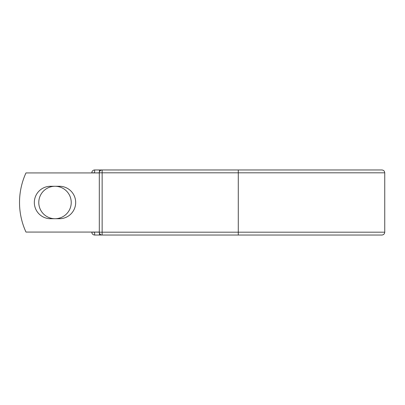 <?xml version="1.0" encoding="UTF-8"?>
<svg xmlns="http://www.w3.org/2000/svg" width="405" height="405" viewBox="0 0 405 405"><rect width="100%" height="100%" fill="white"/><g stroke="black" fill="none" stroke-linecap="round" stroke-linejoin="round"><path stroke-width="0.61" d="M34.329 202.5A16.225 16.225 0 0 0 50.559 218.725L59.454 218.725A16.225 16.225 0 0 0 75.679 202.5A16.225 16.225 0 0 0 59.454 186.275L50.559 186.275A16.225 16.225 0 0 0 34.329 202.5M38.779 202.5A16.225 16.225 0 0 1 55.004 186.275A16.225 16.225 0 0 1 71.234 202.5A16.225 16.225 0 0 1 55.004 218.725A16.225 16.225 0 0 1 38.779 202.5M238.282 169.973L102.146 169.973L102.146 172.814L384.75 172.814C384.583 171.087 383.636 170.146 381.91 169.973L238.282 169.973L238.282 235.027L94.648 235.027A2.84 2.84 0 0 1 91.814 232.186L91.814 232.07M91.814 172.93L91.814 172.814A2.84 2.84 0 0 1 94.648 169.973L99.427 169.973A2.84 2.84 0 0 1 100.789 170.323A2.84 2.84 0 0 0 99.427 169.973L102.146 169.973A2.84 2.84 0 0 0 99.311 172.814L94.648 172.93M238.282 235.027L381.91 235.027C383.636 234.854 384.583 233.913 384.75 232.186L384.75 172.814M94.648 232.07L99.311 232.186L99.311 172.814A2.84 2.84 0 0 1 102.146 169.973M99.311 232.07L25.976 232.07A70.966 70.966 0 0 1 25.976 172.93L99.311 172.93M99.427 235.027A2.84 2.84 0 0 0 100.789 234.677A2.84 2.84 0 0 1 99.427 235.027L99.427 232.996M99.311 232.186A2.84 2.84 0 0 0 102.146 235.027L102.146 232.186L99.311 232.186M91.814 172.814A2.84 2.84 0 0 1 94.648 169.973L94.648 172.814L91.814 172.814M94.648 235.027A2.84 2.84 0 0 1 91.814 232.186L94.648 232.186L94.648 235.027M99.311 172.814L102.146 172.814L102.146 232.186L384.75 232.186M99.427 172.003L99.427 169.973"/></g></svg>
